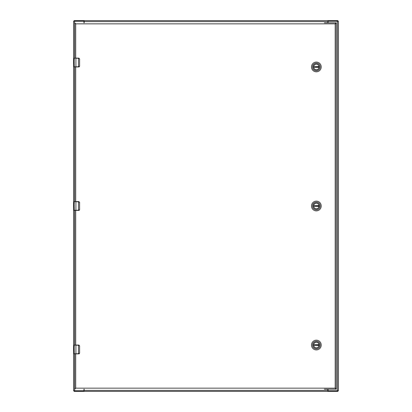 <?xml version="1.0" encoding="UTF-8"?>
<svg xmlns="http://www.w3.org/2000/svg" width="412" height="412" viewBox="0 0 412 412"><rect width="100%" height="100%" fill="white"/><g stroke="black" fill="none" stroke-linecap="round" stroke-linejoin="round"><path stroke-width="0.62" d="M328.055 389.191L328.055 390.21A0.53 0.53 0 0 0 328.585 390.736L338.427 390.736L338.427 21.264L328.585 21.264A0.53 0.53 0 0 0 328.055 21.79L328.055 22.809M83.945 22.809L83.945 21.79A0.53 0.53 0 0 0 83.415 21.264L73.573 21.264L73.573 390.736L83.415 390.736A0.53 0.53 0 0 0 83.945 390.21L83.945 389.191M327.818 22.809L328.04 20.6L337.871 20.6L337.871 21.264M74.129 21.264L74.129 20.6L328.04 20.6L328.04 21.264L337.165 21.264L337.165 20.6M327.818 20.873L327.818 20.6M84.182 20.6L84.182 22.809M74.835 20.6L74.835 21.264L83.96 21.264L83.96 20.6L84.182 20.873M84.182 389.191L83.96 391.4L74.129 391.4L74.129 390.736M337.871 390.736L337.871 391.4L83.96 391.4L83.96 390.736L74.835 390.736L74.835 391.4M84.182 391.127L84.182 391.4M327.818 391.4L327.818 389.191M337.165 391.4L337.165 390.736L328.04 390.736L328.04 391.4L327.818 391.127M313.558 206A2.796 2.796 0 0 1 316.359 203.204A2.796 2.796 0 0 1 319.156 206A2.796 2.796 0 0 1 316.359 208.796A2.796 2.796 0 0 1 313.558 206M319.259 206A2.905 2.905 0 0 1 314.907 208.513A2.905 2.905 0 0 1 314.907 203.487A2.905 2.905 0 0 1 319.259 206M312.533 206A3.821 3.821 0 0 1 318.27 202.689A3.821 3.821 0 0 1 318.27 209.311A3.821 3.821 0 0 1 312.533 206M316.359 210.867A4.867 4.867 0 0 0 321.221 206A4.867 4.867 0 0 0 316.359 201.133A4.867 4.867 0 0 0 311.493 206A4.867 4.867 0 0 0 316.359 210.867M319.115 205.655L313.62 205.516A2.781 2.781 0 0 1 319.094 205.516L319.115 205.655A2.781 2.781 0 0 1 319.115 206.345L319.094 206.484A2.781 2.781 0 0 1 313.62 206.484L319.115 206.345M313.599 205.655A2.781 2.781 0 0 0 313.599 206.345M313.558 66.95A2.796 2.796 0 0 1 316.359 64.154A2.796 2.796 0 0 1 319.156 66.95A2.796 2.796 0 0 1 316.359 69.746A2.796 2.796 0 0 1 313.558 66.95M319.259 66.95A2.905 2.905 0 0 1 314.907 69.463A2.905 2.905 0 0 1 314.907 64.437A2.905 2.905 0 0 1 319.259 66.95M312.533 66.95A3.821 3.821 0 0 1 318.27 63.639A3.821 3.821 0 0 1 318.27 70.261A3.821 3.821 0 0 1 312.533 66.95M316.359 71.817A4.867 4.867 0 0 0 321.221 66.95A4.867 4.867 0 0 0 316.359 62.083A4.867 4.867 0 0 0 311.493 66.95A4.867 4.867 0 0 0 316.359 71.817M319.115 66.605L313.62 66.466A2.781 2.781 0 0 1 319.094 66.466L319.115 66.605A2.781 2.781 0 0 1 319.115 67.295L319.094 67.434A2.781 2.781 0 0 1 313.62 67.434L319.115 67.295M313.599 66.605A2.781 2.781 0 0 0 313.599 67.295M313.558 345.05A2.796 2.796 0 0 1 316.359 342.254A2.796 2.796 0 0 1 319.156 345.05A2.796 2.796 0 0 1 316.359 347.846A2.796 2.796 0 0 1 313.558 345.05M319.259 345.05A2.905 2.905 0 0 1 314.907 347.563A2.905 2.905 0 0 1 314.907 342.537A2.905 2.905 0 0 1 319.259 345.05M312.533 345.05A3.821 3.821 0 0 1 318.27 341.739A3.821 3.821 0 0 1 318.27 348.361A3.821 3.821 0 0 1 312.533 345.05M316.359 349.917A4.867 4.867 0 0 0 321.221 345.05A4.867 4.867 0 0 0 316.359 340.183A4.867 4.867 0 0 0 311.493 345.05A4.867 4.867 0 0 0 316.359 349.917M319.115 344.705L313.62 344.566A2.781 2.781 0 0 1 319.094 344.566L319.115 344.705A2.781 2.781 0 0 1 319.115 345.395L319.094 345.534A2.781 2.781 0 0 1 313.62 345.534L319.115 345.395M313.599 344.705A2.781 2.781 0 0 0 313.599 345.395M74.541 66.95L78.465 66.95L78.465 58.252L75.911 58.252L75.911 66.816L78.8 66.816L79.598 66.069L79.598 59.004L78.465 58.123L74.278 58.123L74.232 60.317M74.232 63.556L74.304 66.95M74.232 62.67L74.145 60.317M74.145 63.556L74.145 63.257M78.8 66.816L78.78 66.95A0.881 0.881 0 0 0 78.955 66.935A0.881 0.881 0 0 1 78.78 66.95L79.665 66.069L78.465 66.95M74.145 66.816L75.911 66.816L74.278 66.95M74.17 62.073L74.145 63.51M74.227 60.039L74.145 59.483M78.465 58.123L79.665 59.004L78.78 58.123A0.881 0.881 0 0 1 78.955 58.138A0.881 0.881 0 0 0 78.78 58.123L78.8 58.252M79.598 66.069L79.598 59.004M79.047 66.909A0.881 0.881 0 0 0 79.372 66.718A0.881 0.881 0 0 1 79.047 66.909M74.541 353.877L78.465 353.877L78.465 345.184L75.911 345.184L75.911 353.748L78.8 353.748L79.598 352.996L79.598 345.931L78.465 345.05L74.278 345.05L74.232 347.244M74.232 350.483L74.304 353.877M74.232 349.603L74.145 347.244M74.145 350.483L74.145 350.19M78.8 353.748L78.78 353.877A0.881 0.881 0 0 0 78.955 353.862A0.881 0.881 0 0 1 78.78 353.877L79.665 352.996L78.465 353.877M74.145 353.748L75.911 353.748L74.278 353.877M74.17 349L74.145 350.437M74.227 346.966L74.145 346.41M78.465 345.05L79.665 345.931L78.78 345.05A0.881 0.881 0 0 1 78.955 345.065A0.881 0.881 0 0 0 78.78 345.05L78.8 345.184M79.598 352.996L79.598 345.931M79.047 353.836A0.881 0.881 0 0 0 79.372 353.651A0.881 0.881 0 0 1 79.047 353.836M74.541 210.414L78.465 210.414L78.465 201.72L75.911 201.72L75.911 210.28L78.8 210.28L79.598 209.533L79.598 202.467L78.465 201.586L74.278 201.586L74.232 203.78M74.232 207.02L74.304 210.414M74.232 206.139L74.145 203.78M74.145 207.02L74.145 206.726M78.8 210.28L78.78 210.414A0.881 0.881 0 0 0 78.955 210.398A0.881 0.881 0 0 1 78.78 210.414L79.665 209.533L78.465 210.414M74.145 210.28L75.911 210.28L74.278 210.414M74.17 205.537L74.145 206.973M74.227 203.502L74.145 202.946M78.465 201.586L79.665 202.467L78.78 201.586A0.881 0.881 0 0 1 78.955 201.602A0.881 0.881 0 0 0 78.78 201.586L78.8 201.72M79.598 209.533L79.598 202.467M79.047 210.372A0.881 0.881 0 0 0 79.372 210.187A0.881 0.881 0 0 1 79.047 210.372M74.675 353.877L74.675 388.531L75.71 388.161L74.675 388.531L74.675 389.191L75.71 388.161L75.71 353.877M336.223 388.531L335.188 388.161L336.223 389.191L336.223 22.809L335.188 23.839L336.223 23.469L335.188 23.839L335.188 388.161L336.223 388.531M75.71 58.123L75.71 23.839L74.675 23.469L75.71 23.839L74.675 22.809L74.675 58.123M74.675 345.05L74.675 210.414M74.675 201.586L74.675 66.95M336.223 22.809L324.357 22.809M324.357 389.191L336.223 389.191M326.016 389.191L336.089 389.191M336.089 22.809L326.016 22.809M337.397 21.264L337.397 390.736M74.603 390.736L74.603 353.877M74.603 345.05L74.603 210.414M74.603 201.586L74.603 66.95M74.603 58.123L74.603 21.264M84.182 21.635L327.818 21.635M327.818 390.365L84.182 390.365M313.62 205.516L319.094 205.516M319.094 206.484L313.62 206.484M313.62 66.466L319.094 66.466M319.094 67.434L313.62 67.434M313.62 344.566L319.094 344.566M319.094 345.534L313.62 345.534M75.911 58.123L74.145 58.252M75.911 345.05L74.145 345.184M75.911 201.586L74.145 201.72M75.71 23.839L335.188 23.839M75.71 201.586L75.71 66.95M75.71 345.05L75.71 210.414M335.188 388.161L75.71 388.161"/></g></svg>
